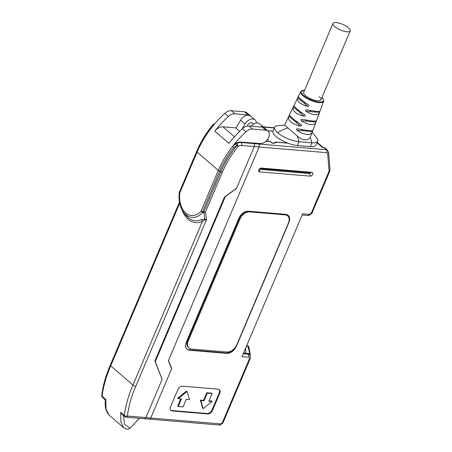 <?xml version="1.0" encoding="UTF-8"?>
<svg xmlns="http://www.w3.org/2000/svg" width="452" height="452" viewBox="0 0 452 452"><rect width="100%" height="100%" fill="white"/><g stroke="black" fill="none" stroke-linecap="round" stroke-linejoin="round"><path stroke-width="0.68" d="M143.855 418.439A2.187 1.469 -85.2 0 0 144.482 418.716A2.187 1.469 -85.2 0 0 145.9 417.603L150.748 418.015L171.607 368.866L168.381 360.702L259.103 146.979L168.5 360.436L171.72 368.595L150.748 418.015L220.158 423.869A2.187 1.458 130.8 0 0 222.582 422.1L249.267 359.238A2.187 1.458 130.8 0 0 248.459 357.199L242.001 356.651L302.642 213.785L309.1 214.333A2.187 1.458 130.8 0 0 311.524 212.564L328.864 171.709A2.187 1.458 130.8 0 0 329.05 170.709L327.683 153.72A2.187 1.458 130.8 0 0 326.689 152.674A2.187 1.469 -85.2 0 0 326.265 149.702L323.79 147.567L322.389 147.448L317.027 142.815M171.72 368.595L171.387 368.307M179.348 192.614A2.187 1.548 22.6 0 1 179.427 192.072A2.187 1.548 22.6 0 1 179.433 192.066A2.187 0.712 23 0 0 179.834 192.778L179.28 192.631C178.399 200.309 179.817 206.813 183.546 212.146A22.091 14.854 94.8 0 0 202.485 212.598A2.187 1.203 -138.3 0 1 201.061 211.118A2.187 0.712 23 0 0 202.411 211.915L202.485 212.598L203.965 212.446A2.187 0.35 -96.2 0 1 203.846 211.813A2.187 0.712 23 0 0 205.349 212.225L206.604 219.446L135.798 386.268C131.391 396.393 128.6 406.32 127.419 416.043A2.187 1.469 94.8 0 1 125.995 417.156L149.324 419.123A2.187 1.469 94.8 0 0 150.748 418.015A2.187 1.469 94.8 0 1 149.324 419.123A2.187 1.469 94.8 0 1 148.702 418.851M287.924 143.194L275.618 142.154L276.07 142.544L273.872 143.261L272.064 143.109L270.454 141.719L265.782 141.323M267.567 130.679L272.952 131.136M144.482 418.716A2.187 1.469 -85.2 0 0 145.9 417.603L162.121 379.397L154.872 361.024L224.474 197.049L236.588 188.207L254.261 146.567A2.187 1.469 -85.2 0 0 253.832 143.595L253.34 143.165L253.832 143.595L258.68 144.002L257.928 143.357L258.68 144.002A2.187 1.469 94.8 0 1 259.103 146.979A2.187 1.469 -85.2 0 0 258.68 144.002L326.265 149.702A4.379 2.91 -49.2 0 1 327.508 150.2L325.033 148.064A4.379 2.91 130.8 0 0 323.79 147.567M189.541 350.255A8.752 5.825 -49.2 0 1 187.049 349.26A8.752 5.825 -49.2 0 1 186.314 342.091L238.871 218.271A8.752 5.825 -49.2 0 1 248.566 211.197L285.692 214.333A8.752 5.825 -49.2 0 1 288.178 215.327A8.752 5.825 -49.2 0 1 288.918 222.497L236.356 346.311A8.752 5.825 -49.2 0 1 226.667 353.385L189.541 350.255L189.043 349.825L226.175 352.961A8.752 5.825 130.8 0 0 234.113 348.786M172.139 410.936A4.379 2.91 -49.2 0 1 170.896 410.439A4.379 2.91 -49.2 0 1 170.528 406.856L177.805 389.714A4.379 2.91 -49.2 0 1 182.653 386.177L218.163 389.172A4.379 2.91 -49.2 0 1 219.412 389.669A4.379 2.91 -49.2 0 1 219.779 393.251L212.502 410.399A4.379 2.91 -49.2 0 1 207.654 413.936L172.139 410.936L171.647 410.512L207.157 413.507A4.379 2.91 130.8 0 0 212.005 409.97L219.282 392.828A4.379 2.91 130.8 0 0 219.147 389.477M312.682 174.382A2.187 1.458 -49.2 0 1 310.258 176.15L259.572 171.879A2.187 1.458 -49.2 0 1 258.589 170.455A2.187 1.458 -49.2 0 1 258.764 169.833A2.187 1.458 -49.2 0 1 260.601 168.133A2.187 1.458 -49.2 0 1 261.188 168.065L311.874 172.342A2.187 1.458 -49.2 0 1 312.682 174.382M248.459 357.199A2.187 1.469 -85.2 0 0 248.029 354.227L245.685 353.961L243.826 352.351M247.945 354.148L249.493 354.944L250.222 354.255L249.679 353.583L245.747 353.249L245.685 353.961M249.498 354.95A4.379 2.91 130.8 0 0 249.272 354.724L249.289 354.735A4.379 2.91 130.8 0 0 248.029 354.227L243.204 353.814M245.605 348.159L245.747 353.249M247.007 344.865L248.803 346.656L248.193 346.989L246.176 346.82M248.803 346.678L250.222 354.255M186.812 349.034A8.752 5.825 130.8 0 0 189.043 349.825M289.173 219.005A8.752 5.825 130.8 0 0 287.924 215.124M170.67 410.207A4.379 2.91 130.8 0 0 171.647 410.512M178.201 398.624L177.709 398.195L186.591 391.053L187.088 391.483L178.201 398.624L181.433 398.896L178.195 406.517L183.043 406.924L186.275 399.308L189.501 399.579L187.088 391.483M180.777 398.845L177.704 406.088L178.195 406.517M212.101 401.483L208.875 401.212L212.107 393.59L211.615 393.167L206.773 392.754L203.536 400.376L200.309 400.105L202.722 408.201L203.219 408.625L212.101 401.483L211.609 401.06L209.033 400.839M200.309 400.105L200.801 400.528L203.219 408.625M203.536 400.376L204.033 400.805L200.801 400.528M206.773 392.754L207.265 393.183L204.033 400.805M212.107 393.59L207.265 393.183M259.069 169.291L309.671 173.562A0.435 0.294 130.8 0 0 309.993 172.8L259.764 168.562M319.259 96.734A9.407 3.057 -157 0 1 320.982 99.824A9.407 3.057 -157 0 1 314.552 100.163A9.407 3.057 -157 0 1 305.377 95.564A9.407 3.057 -157 0 1 303.659 92.474L332.926 23.515A9.407 3.057 23 0 0 340.441 30.024A9.407 3.057 23 0 0 350.249 30.866A9.407 3.057 23 0 0 342.74 24.357A9.407 3.057 23 0 0 332.926 23.515M306.676 109.825C305.343 109.876 305.106 110.361 305.97 111.288C309.01 113.266 311.874 114.384 314.569 114.65C317.219 114.836 318.886 114.096 319.57 112.435L320.118 110.96C319.858 111.418 318.434 111.542 315.852 111.333L306.445 109.791M309.84 110.474L311.253 111.734L319.598 112.367L317.733 117.373M321.412 107.452L320.118 110.96M316.575 120.526C316.423 121.051 314.937 121.204 312.129 120.978L302.134 119.305C300.84 119.362 300.603 119.848 301.433 120.774C304.71 122.978 307.818 124.232 310.756 124.526C313.631 124.724 315.389 123.882 316.027 122.006L317.728 117.35M314.14 126.826L316.027 122.006L307.213 121.26L305.755 120.062M297.608 128.792C296.342 128.826 296.111 129.312 296.913 130.255C300.416 132.696 303.761 134.08 306.942 134.402C310.044 134.611 311.886 133.662 312.462 131.566L313.016 130.091C312.97 130.69 311.434 130.865 308.4 130.628L297.393 128.758M293.139 118.842L293.529 120.068L288.918 116.085C287.5 120.486 291.348 123.814 300.461 126.063C301.699 125.967 301.891 125.464 301.026 124.537C293.365 119.464 289.551 116.17 289.596 114.661L284.579 125.091L276.906 125.809A16.413 5.334 23 0 0 274.584 127.289A16.413 5.334 23 0 0 277.584 132.679A16.413 5.334 23 0 0 298.077 141.617A16.413 5.334 23 0 0 298.964 141.713A40.064 26.934 -85.2 0 0 297.354 136.108C300.111 138.425 302.603 139.685 304.829 139.877C307.123 140.058 308.936 139.165 310.264 137.193L312.462 131.566L303.168 130.786L301.687 129.656M321.4 107.503L323.796 100.745L323.005 98.711L321.96 97.519M301.258 99.587L301.614 101.022L297.761 97.694C296.975 101.423 300.32 104.31 307.789 106.356C309.089 106.305 309.275 105.796 308.349 104.83C302.043 100.587 298.744 97.734 298.45 96.276L295.67 102.118M291.873 109.921L291.224 111.474M297.354 136.108L284.647 125.131M291.037 111.661L289.596 114.661M291.839 109.989L293.331 106.887C292.235 110.955 295.834 114.062 304.128 116.215C305.399 116.141 305.586 115.633 304.699 114.689C297.704 110.028 294.145 106.949 294.015 105.463L293.331 106.887L299.896 112.554L301.789 112.723M314.293 111.994L315.507 111.305M310.247 121.515L311.4 120.91M306.202 131.04L307.287 130.515M297.196 109.215L297.569 110.542M301.614 101.022L303.936 103.028L305.84 103.118M293.529 120.068L295.851 122.08L297.727 122.317M317.711 141.205L316.095 145.013A16.413 5.334 -157 0 1 310.258 146.612L297.348 145.521L298.964 141.713L311.874 142.798A16.413 5.334 23 0 0 312.716 142.855A16.413 5.334 23 0 0 317.711 141.205A16.413 5.334 23 0 0 317.163 138.504L312.202 132.34M297.348 145.521A16.413 5.334 -157 0 1 280.404 139.611A16.413 5.334 -157 0 1 272.968 131.097L274.584 127.289M250.798 116.271A7.656 5.096 130.8 0 0 250.357 115.814L246.775 112.717A7.656 5.096 130.8 0 0 244.6 111.842L231.305 110.723L234.887 113.819A8.752 5.825 130.8 0 0 228.322 116.531A77.461 51.528 130.8 0 0 214.83 131.187A8.752 5.825 -49.2 0 1 222.921 126.82L235.661 127.893L239.639 131.329L235.661 127.893L236.125 127.735M326.689 152.674L254.261 146.567L236.475 188.473L225.328 196.609L155.307 361.572L154.934 360.871M224.497 196.987L225.328 196.609M155.307 361.572L161.901 378.838M123.78 427.807L120.921 422.049L120.673 412.331L121.876 414.151L124.752 416.631A2.187 1.458 -49.2 0 1 124.385 415.535A2.187 1.192 5.5 0 0 127.419 416.043L145.9 417.603L162.234 379.126M287.596 143.069L275.336 142.035L275.709 142.357L273.59 143.047L271.974 142.905L270.494 141.629L268.392 141.448L267.77 139.041M260.623 126.978A7.656 5.096 -49.2 0 1 262.12 126.91L261.951 127.091M263.923 127.611L259.753 123.933A7.656 5.096 130.8 0 0 251.092 126.176M263.465 127.136L261.561 126.43L262.12 126.91M272.918 131.227L267.691 130.786M275.556 142.713L275.709 142.357M242.069 129.023L244.99 124.023A7.656 5.096 -49.2 0 1 255.058 119.87A7.656 5.096 -49.2 0 1 256.211 121.797L256.544 123.08M252.939 124.543A3.503 2.328 130.8 0 0 252.34 123.017A3.503 2.328 130.8 0 0 251.346 122.616A3.503 2.328 130.8 0 0 247.25 126.102M255.058 119.87L251.346 116.667L248.521 115.164A7.656 5.096 130.8 0 0 240.537 120.175L235.91 128.108M241.521 145.493L254.261 146.567A2.187 1.469 -85.2 0 0 253.832 143.595L241.097 142.521A2.187 1.469 94.8 0 1 241.521 145.493A6.565 4.367 130.8 0 0 238.114 146.403L236.938 145.459L236.549 143.73L233.215 145.623A8.752 5.825 -49.2 0 1 240.6 142.092L241.097 142.521A8.752 5.825 -49.2 0 0 236.549 143.73A2.187 0.746 59.6 0 1 238.114 146.403A74.365 49.471 130.8 0 0 222.373 172.116L205.349 212.225L203.965 212.446L204.671 219.124L201.406 219.615A25.171 16.922 94.8 0 1 185.501 214.768L183.546 212.146M240.6 142.092L260.199 143.55A7.656 5.096 130.8 0 0 267.906 138.837A7.656 5.096 130.8 0 0 268.036 131.086A7.656 5.096 130.8 0 0 265.861 130.216L262.273 127.119L248.984 125.995A8.752 5.825 130.8 0 0 242.413 128.707A77.461 51.528 130.8 0 0 228.921 143.363L214.83 131.187M123.775 427.807L127.662 429.4L129.984 428.264L139.487 418.298M179.687 203.298L110.695 365.837A2.187 0.712 -157 0 1 110.294 365.12L109.039 368.171C105.243 377.431 102.819 386.556 101.751 395.545A2.187 1.192 5.5 0 0 102.129 396.308L105.841 399.511L106.084 409.235L108.966 415.009M105.841 399.511L105.683 399.867M135.798 386.268A2.187 0.712 -157 0 1 132.945 385.064L110.695 365.837C105.904 377.239 103.05 387.398 102.129 396.308A2.187 1.458 130.8 0 0 102.497 397.404L105.372 399.89C104.581 406.145 105.774 411.184 108.943 414.992L123.775 427.801M214.299 124.509L212.937 124.718L210.745 127.588L211.253 128.091A77.461 51.528 130.8 0 1 224.734 113.435A8.752 5.825 130.8 0 1 231.305 110.723M234.887 113.819L248.182 114.944L244.6 111.842M250.357 115.814A7.656 5.096 130.8 0 0 248.182 114.944M268.036 131.086L264.454 127.989A7.656 5.096 130.8 0 0 262.273 127.119M248.984 125.995L252.566 129.091A8.752 5.825 130.8 0 0 246.001 131.803A77.461 51.528 130.8 0 0 232.509 146.459L233.215 145.623M252.566 129.091L265.861 130.216M120.673 412.331L124.385 415.535C125.605 405.506 128.458 395.347 132.945 385.064L202.411 221.407A2.187 1.514 65.3 0 0 201.406 219.615M233.724 147.437L236.938 145.459A75.913 50.5 130.8 0 0 220.87 171.709L219.689 171.212A2.187 0.712 -157 0 1 218.344 170.415L197.112 152.075L179.834 192.778A20.272 13.628 -85.2 0 0 185.772 212.965A20.272 13.628 -85.2 0 0 201.061 211.118L218.344 170.415A77.461 51.528 -49.2 0 1 232.492 146.442L233.724 147.437A76.817 51.104 -49.2 0 0 219.689 171.212L202.411 211.915L203.846 211.813L220.87 171.709A2.187 0.712 -157 0 0 222.373 172.116M204.671 219.124L206.604 219.446L204.575 220.062L204.671 219.124M181.755 209.225A26.99 18.142 94.8 0 0 202.411 221.407L204.575 220.062M247.962 124.566L248.306 124.125M214.96 123.526L213.519 124.221A2.187 0.746 59.6 0 1 214.197 124.424M188.992 348.04L188.377 347.503A8.752 5.825 -49.2 0 1 187.636 340.339L239.385 218.423A8.752 5.825 -49.2 0 1 249.08 211.35L284.59 214.344A8.752 5.825 -49.2 0 1 287.082 215.344L287.698 215.875A8.752 5.825 130.8 0 0 285.212 214.881L249.696 211.886A8.752 5.825 130.8 0 0 240.006 218.96L188.258 340.87A8.752 5.825 130.8 0 0 188.992 348.04A8.752 5.825 130.8 0 0 191.478 349.034L226.994 352.029A8.752 5.825 130.8 0 0 236.684 344.955L288.432 223.045A8.752 5.825 130.8 0 0 287.698 215.875M274.296 127.972L263.363 127.052M329.05 170.709A2.187 1.367 -4.6 0 0 329.994 169.466L328.627 152.477A2.187 1.367 175.4 0 1 327.683 153.72M311.524 212.564A2.187 0.712 23 0 0 312.304 212.35L329.644 171.5A2.187 0.712 -157 0 1 328.864 171.709M302.139 214.977L307.682 215.446A2.187 1.469 -85.2 0 0 309.1 214.333M149.324 419.123L218.74 424.982A2.187 1.469 -85.2 0 0 220.158 423.869M222.582 422.1A2.187 0.712 23 0 0 223.361 421.885L250.041 359.024A2.187 0.712 -157 0 1 249.267 359.238M248.193 346.989L249.679 353.583M226.175 352.961L226.667 353.385M219.282 392.828L219.779 393.251M212.502 410.399L212.005 409.97M207.157 413.507L207.654 413.936M311.874 172.342L309.993 172.8M309.671 173.562L310.258 176.15M259.572 171.879L259.007 169.387M260.137 168.319L261.188 168.065M304.637 90.163L300.693 91.575A12.492 4.057 23 0 0 306.247 98.067A12.492 4.057 23 0 0 319.219 102.61A12.492 4.057 23 0 0 323.683 101.333M304.614 90.219A12.051 3.915 23 0 0 303.795 95.705A12.051 3.915 23 0 0 319.129 102.033A12.051 3.915 23 0 0 321.937 97.57M305.97 111.288L311.253 111.734M301.433 120.774L307.213 121.26M296.913 130.255L303.168 130.786M299.896 112.554L304.128 116.215M303.936 103.028L307.789 106.356M295.851 122.08L300.461 126.063M310.264 137.193A40.064 26.934 94.8 0 1 311.874 142.798L310.258 146.612M288.06 127.871A40.064 26.651 130.8 0 0 277.584 132.679M244.99 124.023L240.537 120.175M196.863 150.991L179.845 191.077A2.187 1.424 -157.3 0 0 179.839 191.089A2.187 1.424 -157.3 0 0 179.839 191.094L196.869 150.974L179.845 191.077A2.187 2.187 0 0 0 179.839 191.089L179.427 192.072A2.187 2.187 0 0 0 179.28 192.631M196.869 150.974A2.187 0.712 -157 0 1 196.869 150.968A75.913 50.5 -49.2 0 1 212.937 124.724C206.185 132.933 200.829 141.685 196.869 150.968M211.265 128.102A77.461 51.528 -49.2 0 0 197.112 152.07A2.187 0.712 -157 0 1 196.71 151.358A76.817 51.104 -49.2 0 1 210.745 127.588M222.921 126.82L234.43 136.758M123.52 415.574L124.492 424.14L129.984 428.264M228.322 116.531L224.734 113.435M246.001 131.803L242.413 128.707M188.258 340.87L187.636 340.339M240.006 218.96L239.385 218.423M249.696 211.886L249.08 211.35M285.212 214.881L284.59 214.344M263.081 126.803L274.387 127.758M323.129 147.51L317.208 142.391M328.627 152.477L327.508 150.2M329.644 171.5L329.994 169.466M307.682 215.446C308.066 216.152 312.309 213.824 312.304 212.35M218.74 424.982C219.124 425.688 223.367 423.36 223.361 421.885M250.041 359.024C250.713 357.362 250.459 355.927 249.272 354.724M250.448 354.091L249.883 355.425M314.129 127.131L312.993 130.193M300.693 91.575L298.427 96.282M295.563 102.248L294.02 105.452M350.249 30.866L320.982 99.824M101.751 395.545A2.187 2.187 0 0 0 102.497 397.404M179.461 202.163L110.294 365.12M124.752 416.631A2.187 2.187 0 0 0 125.995 417.156M213.519 124.221A2.187 2.187 0 0 0 212.937 124.718"/></g></svg>
